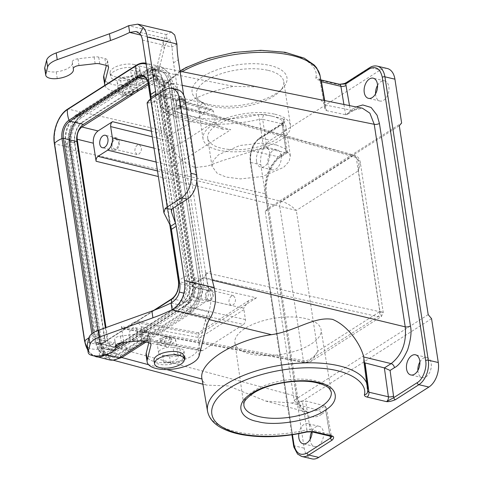 <?xml version="1.0" encoding="UTF-8"?>
<svg xmlns="http://www.w3.org/2000/svg" width="483" height="483" viewBox="0 0 483 483"><rect width="100%" height="100%" fill="white"/><g stroke="black" fill="none" stroke-linecap="round" stroke-linejoin="round"><path stroke-width="0.36" stroke-dasharray="2.42 1.81" d="M124.813 95.706L122.833 94.33L126.812 91.384L131.992 91.118L133.972 92.494L129.999 95.441L124.813 95.706M131.672 89.005A5.645 2.385 171.3 0 0 125.55 89.47A5.645 2.385 171.3 0 0 122.501 92.156A5.645 2.385 171.3 0 0 124.487 93.593A5.645 2.385 171.3 0 0 130.609 93.128A5.645 2.385 171.3 0 0 133.664 90.448A5.645 2.385 171.3 0 0 131.672 89.005M122.096 95.121A9.412 3.973 -8.7 0 1 118.776 92.724A9.412 3.973 -8.7 0 1 123.865 88.25A9.412 3.973 -8.7 0 1 134.063 87.477A9.412 3.973 -8.7 0 1 137.383 89.874A9.412 3.973 -8.7 0 1 132.294 94.348A9.412 3.973 -8.7 0 1 122.096 95.121M130.615 70.113A9.412 3.973 -8.7 0 1 131.43 70.27A9.412 3.973 -8.7 0 1 134.751 72.673A9.412 3.973 -8.7 0 1 130.108 76.984A9.412 3.973 -8.7 0 1 120.279 78.083L127.107 79.182A9.412 3.973 171.3 0 0 131.116 79.321A9.412 3.973 171.3 0 0 141.579 73.772A9.412 3.973 171.3 0 0 140.36 72.19A9.412 3.973 171.3 0 0 137.444 71.212L130.615 70.113L131.648 76.857A9.412 3.973 171.3 0 0 121.819 77.956A9.412 3.973 171.3 0 0 117.176 82.267A9.412 3.973 171.3 0 0 120.496 84.664A9.412 3.973 171.3 0 0 121.311 84.827L120.279 78.083M134.509 64.607A15.058 6.357 171.3 0 0 118.19 65.845A15.058 6.357 171.3 0 0 110.046 72.999A15.058 6.357 171.3 0 0 115.352 76.839A15.058 6.357 171.3 0 0 131.672 75.602A15.058 6.357 171.3 0 0 139.816 68.447A15.058 6.357 171.3 0 0 134.509 64.607M135.023 67.976A15.058 6.357 171.3 0 0 118.703 69.22A15.058 6.357 171.3 0 0 110.565 76.374A15.058 6.357 171.3 0 0 115.872 80.214A15.058 6.357 171.3 0 0 131.116 79.321A15.058 6.357 171.3 0 0 140.36 72.19A15.058 6.357 171.3 0 0 140.33 71.816A15.058 6.357 171.3 0 0 135.023 67.976M162.366 341.107L160.362 339.603L164.341 336.633L169.545 336.518L171.543 338.022L167.571 340.992L162.366 341.107M162.686 343.22A5.645 2.385 -8.7 0 1 160.694 341.783A5.645 2.385 -8.7 0 1 163.749 339.096A5.645 2.385 -8.7 0 1 169.871 338.631A5.645 2.385 -8.7 0 1 171.857 340.074A5.645 2.385 -8.7 0 1 168.809 342.755A5.645 2.385 -8.7 0 1 162.686 343.22M160.296 344.747A9.412 3.973 -8.7 0 1 156.975 342.35A9.412 3.973 -8.7 0 1 162.065 337.877A9.412 3.973 -8.7 0 1 172.262 337.104A9.412 3.973 -8.7 0 1 175.583 339.501A9.412 3.973 -8.7 0 1 170.493 343.974A9.412 3.973 -8.7 0 1 160.296 344.747M173.047 347.398L179.875 348.503A9.412 3.973 -8.7 0 1 180.69 348.66A9.412 3.973 -8.7 0 1 184.011 351.063A9.412 3.973 -8.7 0 1 179.368 355.373A9.412 3.973 -8.7 0 1 169.539 356.466L162.711 355.367A9.412 3.973 -8.7 0 1 161.896 355.21A9.412 3.973 -8.7 0 1 158.575 352.807A9.412 3.973 -8.7 0 1 163.212 348.497A9.412 3.973 -8.7 0 1 173.047 347.398L174.079 354.148A9.412 3.973 -8.7 0 1 174.894 354.305A9.412 3.973 -8.7 0 1 178.215 356.708A9.412 3.973 -8.7 0 1 173.572 361.018A9.412 3.973 -8.7 0 1 163.743 362.117L170.571 363.216A9.412 3.973 -8.7 0 0 174.58 363.355A15.058 6.357 171.3 0 0 183.824 356.225A15.058 6.357 171.3 0 0 183.794 355.856M154.029 360.409A15.058 6.357 171.3 0 0 159.336 364.248A15.058 6.357 171.3 0 0 174.58 363.355A9.412 3.973 -8.7 0 0 184.343 359.696M174.079 354.148L180.908 355.246A9.412 3.973 -8.7 0 1 181.723 355.41A9.412 3.973 -8.7 0 1 183.824 356.225A9.412 3.973 -8.7 0 1 183.854 356.243M44.72 68.465A12.045 5.084 171.3 0 0 48.964 71.538A12.045 5.084 171.3 0 0 56.227 71.822A15.812 6.671 171.3 0 0 72.378 62.633A15.812 6.671 171.3 0 0 72.281 62.21A5.645 2.385 -8.7 0 1 72.245 62.059A5.645 2.385 -8.7 0 1 77.968 58.781L94.125 56.934A7.529 3.176 -8.7 0 1 98.725 57.109L104.877 58.552A7.529 3.176 -8.7 0 1 107.534 60.472A7.529 3.176 -8.7 0 1 107.504 61.039L106.393 65.428M104.877 85.34A26.348 11.121 171.3 0 0 113.976 91.293A26.348 11.121 171.3 0 0 140.444 89.796A26.348 11.121 171.3 0 0 156.679 78.59L164.172 48.88A112.925 47.66 -8.7 0 1 167.347 41.29L169.599 39.364L172.141 47.062A112.925 74.086 57.4 0 0 173.506 62.814L205.879 274.356A112.925 74.086 57.4 0 0 209.411 290.615L214.198 287.554M103.658 77.829A26.348 11.121 171.3 0 0 112.944 84.549A26.348 11.121 171.3 0 0 139.412 83.046A26.348 11.121 171.3 0 0 155.647 71.84L163.139 42.13A112.925 47.66 -8.7 0 1 166.315 34.547L171.32 32.035M209.018 104.473A47.992 20.256 171.3 0 0 282.96 87.87A47.992 20.256 171.3 0 0 270.069 65.477A47.992 20.256 171.3 0 0 208.517 73.368A47.992 20.256 171.3 0 0 198.984 100.718A47.992 20.256 171.3 0 0 209.018 104.473M268.192 70.379A44.231 18.668 -8.7 0 1 283.787 81.657A44.231 18.668 -8.7 0 1 280.074 91.015A44.231 18.668 -8.7 0 1 211.934 106.314A44.231 18.668 -8.7 0 1 202.685 102.855A44.231 18.668 -8.7 0 1 196.339 95.036A44.231 18.668 -8.7 0 1 220.26 74.02A44.231 18.668 -8.7 0 1 268.192 70.379M274.905 114.23A44.231 18.668 -8.7 0 1 290.494 125.508A44.231 18.668 -8.7 0 1 266.58 146.53A44.231 18.668 -8.7 0 1 218.642 150.171A44.231 18.668 -8.7 0 1 203.053 138.893A44.231 18.668 -8.7 0 1 226.968 117.87A44.231 18.668 -8.7 0 1 274.905 114.23M271.911 116.143A39.528 16.682 -8.7 0 1 285.845 126.22A39.528 16.682 -8.7 0 1 264.473 145.003A39.528 16.682 -8.7 0 1 221.637 148.257A39.528 16.682 -8.7 0 1 207.702 138.18A39.528 16.682 -8.7 0 1 229.075 119.398A39.528 16.682 -8.7 0 1 271.911 116.143M276.318 144.93L285.115 148.631L290.349 155.683L289.202 161.31L283.708 167.317L262.529 176.488L240.456 178.903L226.038 177.05L217.241 173.349L212.007 166.297L213.154 160.67L218.654 154.663L239.828 145.492L261.907 143.077L276.318 144.93M265.716 401.059L307.599 412.289L318.243 410.182L291.575 403.033L265.716 401.059L228.423 385.941L206.15 385.096L202.184 380.254M291.575 403.033L302.322 400.999L306.904 429.822A80.993 34.184 -8.7 0 1 236.048 431.657A80.993 34.184 -8.7 0 1 207.545 411.281M113.716 360.004L111.102 359.624L104.044 354.486L99.957 343.703L70.21 149.332C68.846 133.242 73.543 120.992 84.296 112.569L164.033 130.73C163.592 122.151 169.877 113.62 182.888 105.131C196.309 96.733 213.178 90.478 233.488 86.36L257.409 86.928M320.79 99.776L325.113 104.938L325.137 109.508L320.102 80.576A80.993 34.184 171.3 0 0 320.072 75.765M256.515 161.292A10.354 6.478 103.2 0 1 258.695 150.962A10.354 6.478 103.2 0 1 265.463 147.013A10.354 6.478 103.2 0 1 269.683 152.882A10.354 6.478 103.2 0 1 267.497 163.218A10.354 6.478 103.2 0 1 260.729 167.166A10.354 6.478 103.2 0 1 256.515 161.292M281.118 155.568A10.354 6.478 -76.8 0 0 276.898 149.7A10.354 6.478 -76.8 0 0 270.13 153.648A10.354 6.478 -76.8 0 0 267.95 163.985A10.354 6.478 -76.8 0 0 272.164 169.853A10.354 6.478 -76.8 0 0 278.933 165.904A10.354 6.478 -76.8 0 0 281.118 155.568M298.85 433.656A10.354 6.478 103.2 0 1 307.792 423.627A10.354 6.478 103.2 0 1 312.012 429.496A10.354 6.478 103.2 0 1 312.157 431.911M310.146 439.295A10.354 6.478 -76.8 0 0 310.273 440.593A10.354 6.478 -76.8 0 0 314.493 446.467A10.354 6.478 -76.8 0 0 321.261 442.519A10.354 6.478 -76.8 0 0 323.441 432.182A10.354 6.478 -76.8 0 0 319.227 426.314A10.354 6.478 -76.8 0 0 311.632 431.79M377.549 85.364A10.354 6.478 103.2 0 1 384.637 80.878A10.354 6.478 103.2 0 1 388.851 86.747A10.354 6.478 103.2 0 1 386.666 97.083A10.354 6.478 103.2 0 1 379.898 101.032A10.354 6.478 103.2 0 1 375.683 95.163A10.354 6.478 103.2 0 1 375.551 93.859M419.878 361.978A10.354 6.478 103.2 0 1 426.966 357.492A10.354 6.478 103.2 0 1 431.18 363.361A10.354 6.478 103.2 0 1 428.995 373.697A10.354 6.478 103.2 0 1 422.227 377.646A10.354 6.478 103.2 0 1 418.012 371.777A10.354 6.478 103.2 0 1 417.88 370.473M250.279 353.997A43.591 18.396 171.3 0 0 297.6 350.38A43.591 18.396 171.3 0 0 321.08 329.617A43.591 18.396 171.3 0 0 305.727 318.575A43.591 18.396 171.3 0 0 258.562 322.137A43.591 18.396 171.3 0 0 234.907 342.809A43.591 18.396 171.3 0 0 250.279 353.997M129.215 336.373A6.4 4.003 103.2 0 1 130.567 329.986A6.4 4.003 103.2 0 1 134.751 327.546A6.4 4.003 103.2 0 1 137.353 331.175A6.4 4.003 103.2 0 1 136.007 337.563A6.4 4.003 103.2 0 1 131.823 340.002A6.4 4.003 103.2 0 1 129.215 336.373M148.788 333.862A6.4 4.003 -76.8 0 0 146.186 330.233A6.4 4.003 -76.8 0 0 142.002 332.672A6.4 4.003 -76.8 0 0 140.65 339.06A6.4 4.003 -76.8 0 0 143.258 342.689A6.4 4.003 -76.8 0 0 147.442 340.249A6.4 4.003 -76.8 0 0 148.788 333.862M119.367 141.579A6.4 4.003 -76.8 0 0 116.759 137.951A6.4 4.003 -76.8 0 0 112.575 140.39A6.4 4.003 -76.8 0 0 111.229 146.778A6.4 4.003 -76.8 0 0 113.831 150.406A6.4 4.003 -76.8 0 0 118.015 147.967A6.4 4.003 -76.8 0 0 119.367 141.579M208.487 289.432C206.078 291.364 205.015 294.141 205.293 297.769L207.895 301.398L210.238 300.903C212.641 298.971 213.709 296.194 213.432 292.565L210.823 288.937L208.487 289.432M193.858 295.083A6.4 4.003 103.2 0 1 195.204 288.689A6.4 4.003 103.2 0 1 199.388 286.25A6.4 4.003 103.2 0 1 201.997 289.878A6.4 4.003 103.2 0 1 200.65 296.266A6.4 4.003 103.2 0 1 196.466 298.711A6.4 4.003 103.2 0 1 193.858 295.083M179.06 97.149C176.657 99.081 175.595 101.859 175.866 105.487L178.475 109.116L180.817 108.621C183.22 106.695 184.283 103.917 184.011 100.289L181.403 96.654L179.06 97.149M164.437 102.801A6.4 4.003 103.2 0 1 165.784 96.413A6.4 4.003 103.2 0 1 169.968 93.968A6.4 4.003 103.2 0 1 172.576 97.602A6.4 4.003 103.2 0 1 171.224 103.99A6.4 4.003 103.2 0 1 167.04 106.429A6.4 4.003 103.2 0 1 164.437 102.801M166.889 337.279C164.981 338.812 164.135 341.016 164.359 343.896L166.424 346.782L168.283 346.389C170.197 344.856 171.036 342.652 170.819 339.766L168.748 336.886L166.889 337.279M141.489 338.523C141.271 335.643 142.111 333.439 144.025 331.906L145.884 331.513L147.955 334.393C148.172 337.273 147.327 339.483 145.419 341.016L143.56 341.409L141.489 338.523M137.468 144.997C135.56 146.53 134.715 148.74 134.932 151.62L137.003 154.5L138.863 154.107C140.77 152.574 141.616 150.37 141.398 147.49L139.327 144.604L137.468 144.997M112.062 146.246C111.845 143.366 112.69 141.157 114.598 139.623L116.457 139.231L118.528 142.117C118.746 144.997 117.906 147.2 115.992 148.734L114.133 149.126L112.062 146.246M231.532 295.988C229.624 297.516 228.779 299.726 228.996 302.606L231.067 305.491L232.927 305.093C234.835 303.565 235.68 301.356 235.463 298.476L233.392 295.596L231.532 295.988M206.132 297.232C205.909 294.352 206.754 292.149 208.662 290.615L210.522 290.217L212.592 293.103C212.816 295.982 211.971 298.186 210.057 299.72L208.197 300.118L206.132 297.232M202.111 103.706C200.204 105.24 199.358 107.443 199.576 110.323L201.646 113.209L203.506 112.817C205.414 111.283 206.259 109.08 206.042 106.194L203.971 103.314L202.111 103.706M176.706 104.95C176.488 102.07 177.333 99.866 179.241 98.333L181.101 97.94L183.172 100.82C183.389 103.7 182.544 105.91 180.636 107.443L178.776 107.836L176.706 104.95M110.788 348.611L114.018 350.296A16.748 10.481 -76.8 0 1 111.658 350.175L106.514 348.961A16.748 10.481 -76.8 0 0 110.788 348.611A15.812 9.889 103.2 0 1 106.145 349.39A15.812 9.889 103.2 0 1 99.438 340.364L68.978 141.338A15.812 9.889 103.2 0 1 76.012 121.354A16.748 10.481 -76.8 0 0 69.443 141.785L99.691 339.464A16.748 10.481 -76.8 0 0 106.514 348.961M76.012 121.354L79.453 124.397A16.748 10.481 -76.8 0 0 74.587 142.992L104.835 340.672A16.748 10.481 -76.8 0 0 111.658 350.175M148.124 75.288L155.182 76.018A16.748 10.481 -76.8 0 1 157.543 76.145L152.399 74.931A16.748 10.481 -76.8 0 0 148.124 75.288A15.812 9.889 103.2 0 1 153.304 74.63A15.812 9.889 103.2 0 1 159.475 83.529L189.934 282.555A15.812 9.889 103.2 0 1 182.9 302.545A16.748 10.481 -76.8 0 0 189.469 282.114L159.221 84.434A16.748 10.481 -76.8 0 0 152.399 74.931M182.9 302.545L189.753 301.923A16.748 10.481 -76.8 0 0 194.619 283.322L164.365 85.642A16.748 10.481 -76.8 0 0 157.543 76.145M171.827 298.826A1.129 0.743 -122.6 0 1 172.28 298.766L185.768 301.935L117.297 345.671A13.174 8.241 -76.8 0 1 112.479 346.691L98.985 343.522A13.174 8.241 -76.8 0 0 103.809 342.501L117.297 345.671M185.768 301.935A13.174 8.241 -76.8 0 0 192.343 284.777L162.095 87.097A13.174 8.241 -76.8 0 0 156.727 79.623A13.174 8.241 -76.8 0 0 151.904 80.643L148.106 83.07M105.36 327.8L107.111 339.217A13.174 8.241 -76.8 0 0 112.479 346.691M79.453 124.397A15.571 9.745 103.2 0 1 82.044 122.169L82.617 122.326A15.547 9.726 -76.8 0 0 74.865 142.576L68.978 141.338M159.475 83.529L165.029 84.978A15.547 9.726 -76.8 0 0 158.961 76.229A15.547 9.726 -76.8 0 0 153.008 77.365L152.435 77.208L82.044 122.169M152.435 77.208A15.571 9.745 103.2 0 1 155.182 76.018M189.753 301.923A15.571 9.745 103.2 0 1 187.156 304.145L187.724 304.254A15.547 9.726 -76.8 0 0 195.482 284.01L189.934 282.555M99.438 340.364L105.318 341.602A15.547 9.726 -76.8 0 0 111.917 350.477A15.547 9.726 -76.8 0 0 117.339 349.221L116.771 349.106L187.156 304.145M116.771 349.106A15.571 9.745 103.2 0 1 114.018 350.296M144.435 341.668L187.627 314.077A26.728 16.724 -76.8 0 0 200.958 279.271L170.71 81.591A26.728 16.724 -76.8 0 0 159.825 66.431A26.728 16.724 -76.8 0 0 150.05 68.495L81.579 112.237A26.728 16.724 -76.8 0 0 68.242 147.049L98.49 344.723A26.728 16.724 -76.8 0 0 109.375 359.883M100.766 343.274A23.148 14.484 -76.8 0 0 110.196 356.4A23.148 14.484 -76.8 0 0 118.667 354.613L187.138 310.871A23.148 14.484 -76.8 0 0 198.688 280.72L168.434 83.046A23.148 14.484 -76.8 0 0 159.01 69.914A23.148 14.484 -76.8 0 0 150.539 71.701L82.068 115.443A23.148 14.484 -76.8 0 0 70.518 145.594L100.766 343.274L95.622 342.061A23.148 14.484 -76.8 0 0 105.046 355.192A23.148 14.484 -76.8 0 0 113.517 353.405L118.667 354.613M113.517 353.405L181.988 309.663A23.148 14.484 -76.8 0 0 193.538 279.512L163.29 81.832A23.148 14.484 -76.8 0 0 153.866 68.701A23.148 14.484 -76.8 0 0 145.395 70.494L76.924 114.236A23.148 14.484 -76.8 0 0 65.374 144.387L95.622 342.061M65.869 143.33A20.703 12.956 103.2 0 1 76.193 116.361L146.584 71.399A20.703 12.956 103.2 0 1 153.805 69.721A20.703 12.956 103.2 0 1 162.59 81.542L193.043 280.569A20.703 12.956 103.2 0 1 182.719 307.532L112.328 352.499A20.703 12.956 103.2 0 1 104.4 354.009A20.703 12.956 103.2 0 1 96.322 342.356L65.869 143.33L71.418 144.779A20.968 13.119 103.2 0 1 81.875 117.472L152.266 72.51A20.968 13.119 103.2 0 1 159.577 70.808A20.968 13.119 103.2 0 1 168.476 82.78L198.93 281.806A20.968 13.119 103.2 0 1 188.473 309.114L118.081 354.075A20.968 13.119 103.2 0 1 110.058 355.603A20.968 13.119 103.2 0 1 101.871 343.805L71.418 144.779M164.033 130.73L173.524 150.998L182.816 161.165L194.776 167.607L207.817 165.995L221.437 160.972L253.007 150.998L279.506 157.029C268.723 165.651 264.032 177.907 265.421 193.798L296.417 396.356L300.559 407.181L307.599 412.283M99.746 342.604C102.933 356.309 109.726 360.614 120.116 355.512L187.199 312.658C196.189 307.285 202.51 290.802 200.342 278.347L170.602 83.976C167.414 70.276 160.622 65.972 150.231 71.073L83.148 113.922C74.153 119.301 67.837 135.783 70.005 148.239L99.746 342.604L99.317 343.226L296.417 396.356A3.761 1.588 -8.7 0 1 297.697 397.304A3.761 1.588 -8.7 0 1 296.834 398.541L265.837 195.983C264.479 190.453 265.402 182.496 268.614 172.117C273.185 162.21 277.58 156.275 281.8 154.319L286.165 151.529L282.603 125.985L282.513 124.318L283.545 122.561L284.034 118.999L264.575 114.429L257.994 114.598A3.761 0.61 76.9 0 1 259.401 119.355L263.724 148.734L266.996 148.607L286.226 152.737L287.355 152.628L286.165 151.529M367.666 386.774A80.993 34.184 -8.7 0 1 367.611 391.043L363.735 361.767L363.681 356.973M324.962 405.889L326.411 407.851L325.94 411.425L321.569 414.215A3.761 2.469 -122.6 0 0 318.243 410.182L324.962 405.889L305.612 400.962L302.322 400.999M321.569 414.215C317.53 417.517 312.35 417.807 306.017 415.084C300.305 410.164 297.244 404.645 296.834 398.541M287.355 152.628L283.473 124.789A3.761 1.546 -7.9 0 0 282.15 123.841A3.761 2.355 -76.8 0 1 284.034 118.999C285.574 119.718 285.453 121.04 283.684 122.966A1.884 1.238 57.4 0 0 282.929 123.068A1.884 1.238 57.4 0 0 282.513 124.318L259.063 139.303C253.569 142.153 249.023 154.017 250.611 161.364L292.444 434.724M253.007 150.998L263.724 148.734M170.602 83.976L173.198 83.541L169.026 72.667L161.37 67.457L151.378 69.715L233.488 86.36M209.205 319.601L188.859 314.675C198.495 308.891 205.245 291.267 202.945 277.912L173.198 83.541L182.218 85.37M306.85 431.983A3.761 0.61 76.9 0 0 306.904 429.822L310.201 429.737L305.612 400.962M363.735 361.767L364.46 362.763M286.178 152.725L282.15 123.841L262.692 119.271L266.996 148.607M324.703 100.573L326.454 110.625L325.137 109.719L320.102 80.8L321.43 81.748M345.677 114.761L347.537 114.296L350.32 110.547L354.691 107.757A3.761 2.469 -122.6 0 1 353.858 110.257C357.009 108.331 359.865 107.649 362.413 108.216L352.397 110.468L345.677 114.761L326.454 110.625M387.257 68.495A18.819 11.773 -76.8 0 0 380.369 69.95L270.239 140.299A18.819 11.773 -76.8 0 0 260.85 164.812L267.558 208.668L401.633 123.026M431.567 318.677L297.498 404.319L304.205 448.176A18.819 11.773 -76.8 0 0 311.873 458.85M267.558 208.668L265.215 211.367L294.123 400.274L297.498 404.319M320.102 80.576A3.761 3.381 -171.3 0 0 315.876 77.618C315.767 78.705 316.649 79.49 318.526 79.961L337.985 84.537C340.31 84.736 343.286 84.084 346.909 82.581L370.364 67.602L380.369 69.95M354.691 107.757L356.092 106.936M187.724 304.254L117.339 349.221M165.029 84.978L195.482 284.01M82.617 122.326L153.008 77.365M105.318 341.602L74.865 142.576M265.215 211.367L399.29 125.725M428.192 314.632L294.123 400.274M339.362 84.241A3.761 2.355 -76.8 0 0 337.985 84.537L339.579 84.265M148.341 84.531L154.91 80.335L158.521 79.653L162.185 84.942L193.158 287.349C193.55 292.674 191.986 296.761 188.461 299.599L115.437 346.251L112.159 347.011L108.162 341.644L106.012 327.565M121.39 326.562L124.155 344.633L128.152 350L131.43 349.239L145.926 339.978L144.616 340.28L143.022 338.13L141.29 326.81L137.293 321.436L134.014 322.197L124.3 328.404L122.99 328.712L121.39 326.562L303.354 360.566C306.838 361.803 314.391 357.764 317.85 351.195L311.39 361.23L304.978 362.715L303.354 360.566L279.748 206.319L296.314 210.443L317.85 351.195L379.946 311.529L358.41 170.777L360.282 162.397L356.206 157.482L180.401 107.413L177.635 89.343L173.971 84.048L170.36 84.736L155.858 93.998L157.307 93.726L158.768 95.839L160.501 107.166L164.166 112.461L167.776 111.772L177.49 105.572L178.933 105.294L180.401 107.413M189.264 312.296L203.766 303.028C207.292 300.191 208.855 296.103 208.457 290.778L205.692 272.708C205.855 274.839 205.227 276.475 203.814 277.61L194.1 283.817C190.574 286.654 189.01 290.742 189.408 296.067L191.141 307.393C191.304 309.525 190.676 311.155 189.264 312.296L243.523 324.449C244.929 323.314 245.557 321.678 245.4 319.547L243.746 308.245L189.408 296.067M141.29 326.81L198.072 337.418L199.721 348.726L201.32 350.875L202.631 350.573L243.523 324.449M160.501 107.166L215.37 122.791L213.552 111.446L212.085 109.327L210.642 109.599L169.75 135.723C168.344 136.858 167.716 138.488 167.879 140.619L169.696 151.97L154.011 148.118M205.692 272.708L379.807 311.722C384.317 312.755 384.365 312.694 379.946 311.529C384.365 312.694 384.317 312.755 379.807 311.722L356.206 157.482L354.77 155.375L353.296 155.641L177.49 105.572M198.072 337.418L198.374 332.853L199.207 334.381L134.014 322.197M157.506 170.97L281.625 201.423C286.437 202.667 291.334 205.673 296.314 210.443L358.41 170.777C359.618 162.065 357.915 157.017 353.296 155.641L281.625 201.423C280.261 202.57 279.633 204.2 279.748 206.319L158.358 176.543M156.142 162.046L173.488 166.303L169.696 151.97M194.1 283.817L256.485 297.794L248.787 300.613L243.746 308.245M215.37 122.791L222.808 129.16L230.765 129.716L167.776 111.772M203.814 277.61L377.929 316.625L381.419 316.492L379.946 311.529M142.473 40.089L172.141 47.062L176.929 44.001M183.709 95.133L196.829 180.853M140.758 35.042L167.347 41.29L166.315 34.547L128.623 25.69M121.311 84.827L128.14 85.926A9.412 3.973 171.3 0 0 137.969 84.833A9.412 3.973 171.3 0 0 142.612 80.516A9.412 3.973 171.3 0 0 138.476 77.956L131.648 76.857M179.742 283.642L209.411 290.615C212.212 301.259 210.226 306.56 208.747 311.837L209.779 318.581M162.711 355.367L163.743 362.117M148.824 342.719L149.929 338.329A7.529 3.176 171.3 0 0 149.965 337.762A7.529 3.176 171.3 0 0 147.309 335.842L141.157 334.393A7.529 3.176 171.3 0 0 136.556 334.224L120.4 336.071A5.645 2.385 171.3 0 0 114.676 339.344A5.645 2.385 171.3 0 0 114.713 339.495A15.812 6.671 -8.7 0 1 114.809 339.923A15.812 6.671 -8.7 0 1 98.659 349.112A12.045 5.084 -8.7 0 1 87.151 345.756M171.054 302.98L208.747 311.837A112.925 47.66 171.3 0 0 205.571 319.42L198.072 349.131A26.348 11.121 -8.7 0 1 171.519 362.431A26.348 11.121 -8.7 0 1 146.089 355.114M177.647 89.753A18.819 11.773 -76.8 0 0 170.759 91.209L156.426 100.367A7.529 3.176 171.3 0 0 155.351 101.231L148.559 100.754M155.351 101.231L154.536 101.786L155.719 95.815M147.092 102.921L147.665 103.163L150.575 99.106L169.75 224.438M234.907 342.809L243.855 405.334A44.195 18.65 -8.7 0 1 267.497 384.498A44.195 18.65 -8.7 0 1 315.067 380.628A44.195 18.65 -8.7 0 1 315.665 380.767A44.195 18.65 -8.7 0 1 331.235 391.961L321.08 329.617M179.875 348.503L180.908 355.246M57.26 78.572L56.227 71.822M156.679 78.59L155.647 71.84M182.127 71.665A80.993 34.184 171.3 0 0 178.547 73.833A80.993 34.184 171.3 0 0 159.951 100.265A80.993 34.184 171.3 0 0 259.401 119.355L262.692 119.271A3.761 2.355 103.2 0 1 264.575 114.429M212.345 280.188L202.945 277.912L200.342 278.347M104.835 340.672L99.691 339.464M74.587 142.992L69.443 141.785M164.365 85.642L159.221 84.434M194.619 283.322L189.469 282.114M88.963 337.852A24.844 10.487 -8.7 0 1 92.241 336.204A1.129 0.477 -8.7 0 1 93.624 336.047A13.174 8.241 -76.8 0 0 98.985 343.522L103.356 342.562A1.129 0.743 -122.6 0 1 103.809 342.501L172.28 298.766A13.174 8.241 -76.8 0 0 178.855 281.601L192.343 284.777M93.134 332.872L93.624 336.047L107.111 339.217M91.873 333.777L92.241 336.204A14.037 8.785 -76.8 0 0 103.09 343.081A1.129 0.743 -122.6 0 1 103.356 342.562L153.715 310.394M87.779 349.855A25.865 16.187 -76.8 0 0 104.714 353.683A24.844 16.301 -122.6 0 1 103.09 343.081L155.031 309.899M98.49 344.723L85.002 341.553A1.129 0.477 -8.7 0 1 84.603 341.27M68.242 147.049L54.754 143.88L85.002 341.553A26.728 16.724 -76.8 0 0 95.888 356.714M105.536 354.727A26.728 16.724 -76.8 0 0 105.668 354.649A1.129 0.743 -122.6 0 1 104.714 353.683L115.829 346.583M105.753 354.667L115.648 348.273M81.579 112.237L68.085 109.067A26.728 16.724 -76.8 0 0 54.754 143.88A1.129 0.477 -8.7 0 1 54.356 143.59M65.374 144.387L70.518 145.594M150.05 68.495L136.556 65.326L68.085 109.067A1.129 0.743 57.4 0 0 67.632 109.128M76.924 114.236L82.068 115.443M146.832 79.447L151.904 80.643M170.71 81.591L157.223 78.421A26.728 16.724 -76.8 0 0 146.337 63.261A26.728 16.724 -76.8 0 0 136.556 65.326A1.129 0.743 57.4 0 0 136.103 65.386M145.395 70.494L150.539 71.701M148.203 83.637A1.129 0.477 171.3 0 0 148.601 83.927A13.174 8.241 -76.8 0 0 143.24 76.453L156.727 79.623M178.456 281.317A1.129 0.477 171.3 0 0 178.855 281.601L148.601 83.927L162.095 87.097M200.958 279.271L187.47 276.101L157.223 78.421A1.129 0.477 171.3 0 0 155.84 78.572A24.844 10.487 171.3 0 0 148.999 82.738M187.627 314.077L174.14 310.907A26.728 16.724 -76.8 0 0 187.47 276.101A1.129 0.477 171.3 0 0 186.094 276.252L155.84 78.572A25.865 16.187 -76.8 0 0 146.156 64.142M163.29 81.832L168.434 83.046M169.962 224.843L150.672 98.761M124.789 342.435L174.14 310.907A1.129 0.743 -122.6 0 1 173.186 309.941A25.865 16.187 -76.8 0 0 186.094 276.252A24.844 10.487 171.3 0 0 179.247 280.418M193.538 279.512L198.688 280.72M121.788 342.773L173.186 309.941A24.844 16.301 -122.6 0 1 171.616 302.684M181.988 309.663L187.138 310.871M187.199 312.658L188.859 314.675L146.023 342.042M166.683 369.561L148.571 364.707M70.005 148.239L69.576 148.861L70.21 149.332L265.421 193.798A3.761 1.588 -8.7 0 1 266.701 194.746A3.761 1.588 -8.7 0 1 265.837 195.983M120.726 356.816L120.116 355.512M330.052 436.119L325.94 411.425M83.148 113.922L83.565 112.672L84.296 112.569L151.378 69.715L83.565 112.672C73.814 118.589 67.336 135.669 69.576 148.861L99.317 343.226C100.778 352.041 104.708 357.505 111.102 359.624M281.8 154.319A3.761 2.469 -122.6 0 1 280.967 156.818L280.967 156.818A3.761 2.469 -122.6 0 1 279.506 157.029L286.226 152.737M101.871 343.805L96.322 342.356M118.081 354.075L112.328 352.499M188.473 309.114L182.719 307.532M198.93 281.806L193.043 280.569M168.476 82.78L162.59 81.542M152.266 72.51L146.584 71.399M81.875 117.472L76.193 116.361M150.231 71.073L150.648 69.824C154.18 67.572 157.754 66.781 161.37 67.457M367.672 391.447L367.611 391.043A3.761 3.381 -171.3 0 1 367.605 391.912L363.735 361.96M324.914 405.877L329.654 434.308L310.201 429.737A3.761 2.355 103.2 0 0 311.722 431.814M293.537 445.344A1.884 0.797 171.3 0 0 294.201 445.821A18.819 11.773 -76.8 0 0 301.869 456.501M250.611 161.364A1.884 0.797 171.3 0 0 250.182 161.98A1.884 0.797 171.3 0 0 250.846 162.463L294.201 445.821L304.205 448.176M259.063 139.303A1.884 1.238 -122.6 0 1 259.48 138.047A1.884 1.238 -122.6 0 1 260.234 137.951A18.819 11.773 -76.8 0 0 250.846 162.463L260.85 164.812M282.603 125.985A3.761 1.546 -7.9 0 0 283.473 124.789L283.557 122.513L259.48 138.047C252.386 143.65 249.288 151.626 250.182 161.98L291.925 434.803M283.684 122.966L260.234 137.951L270.239 140.299M330.547 436.234A3.761 1.63 170.5 0 0 330.982 435.274A3.761 1.63 170.5 0 0 329.654 434.308A3.761 2.355 -76.8 0 0 331.181 436.384M325.113 104.938L352.397 110.468A3.761 2.469 -122.6 0 0 353.858 110.257L347.537 114.296M315.876 77.618C318.877 67.306 304.453 52.412 268.077 50.866C232.003 48.964 194.721 61.395 180.896 71.188C164.86 80.468 153.636 99.021 174.671 110.535C195.017 122.32 235.776 120.394 257.994 114.598M343.914 104.467L345.629 114.755M349.499 105.596L350.32 110.547M369.61 67.698A1.884 1.238 -122.6 0 1 370.364 67.602A18.819 11.773 103.2 0 1 377.247 66.141M346.154 82.684A1.884 1.238 -122.6 0 1 346.909 82.581M318.526 79.961A3.761 2.355 103.2 0 1 319.903 79.671L319.903 79.671A3.761 2.355 103.2 0 1 320.863 80.329M124.155 344.633L108.162 341.644M131.43 349.239L115.437 346.251M203.766 303.028L188.461 299.599M145.926 339.978L202.631 350.573M208.457 290.778L193.158 287.349M177.635 89.343L162.185 84.942M170.36 84.736L154.91 80.335M169.75 135.723L151.427 131.225M155.858 93.998L210.642 109.599M379.807 311.722C380.006 313.865 379.378 315.496 377.929 316.625L306.258 362.407L124.3 328.404M245.4 319.547L191.141 307.393M243.885 309.651L198.205 338.831M143.022 338.13L199.721 348.726M167.879 140.619L152.278 136.792M169.388 150.521L215.068 121.342M158.768 95.839L213.552 111.446M256.485 297.794L199.207 334.381M173.488 166.303L230.765 129.716M170.686 226.267L150.956 97.331M173.506 62.814L178.299 59.753M173.174 208.161L155.961 95.664M205.879 274.356L210.666 271.295M164.172 48.88L163.139 42.13M108.367 66.69L107.504 61.039M105.91 65.302L104.877 58.552M99.758 63.853L98.725 57.109M95.157 63.684L94.125 56.934M79.001 65.525L77.968 58.781M73.265 68.646L72.281 62.21M138.476 77.956L137.444 71.212M128.14 85.926L127.107 79.182M169.539 356.466L170.571 363.216M98.659 349.112L99.691 355.856M114.713 339.495L115.697 345.937M120.4 336.071L121.432 342.815M136.556 334.224L137.589 340.968M141.157 334.393L142.189 341.143M147.309 335.842L148.341 342.586M149.929 338.329L150.799 343.974M198.072 349.131L199.105 355.88M205.571 319.42L206.603 326.164M172.944 208.312L156.426 100.367M165.041 89.862L170.759 91.209M122.833 94.33L122.501 92.156M118.776 92.724L117.176 82.267M110.046 72.999L110.565 76.374M160.362 339.603L160.694 341.783M156.975 342.35L158.575 352.807M280.074 91.015L282.96 87.87M290.494 125.508L283.787 81.657M290.349 155.683L285.845 126.22M324.347 100.5L325.107 104.889M276.898 149.7L265.463 147.013M319.227 426.314L307.792 423.627M384.637 80.878L373.202 78.192M426.966 357.492L415.531 354.806M146.186 330.233L134.751 327.546M116.759 137.951L105.324 135.264M210.823 288.937L199.388 286.25M181.403 96.66L169.968 93.968M168.748 336.886L145.884 331.513M139.327 144.604L116.457 139.231M233.392 295.596L210.522 290.223M203.971 103.314L181.101 97.94M87.894 350.61L93.273 355.748M110.196 356.4L105.046 355.192M159.825 66.431L146.011 63.188M159.01 69.914L153.866 68.701M111.917 350.477L106.145 349.39M158.961 76.229L153.304 74.63M111.108 359.624L112.907 360.107M202.866 384.22L206.15 385.096M287.288 152.785L280.967 156.818C271.573 162.252 264.201 181.047 266.701 194.746L297.697 397.304L300.046 405.159C302.135 409.186 304.652 411.564 307.599 412.289M180.014 70.995L164.455 84.791L160.628 92.41L159.951 100.265L164.105 131.436M104.4 354.009L110.058 355.603M153.805 69.721L159.577 70.808M272.164 169.853L260.729 167.166M314.493 446.467L303.058 443.78M326.411 407.851L331.441 436.505M161.364 67.457L180.056 71.249M379.898 101.032L368.469 98.345M422.227 377.646L410.791 374.959M320.102 80.8L319.354 79.49L320.784 79.876M112.159 347.011L128.152 350M158.521 79.653L173.971 84.048M122.99 328.712L304.978 362.715C305.51 363.337 307.647 362.842 311.39 361.23L381.419 316.492L383.248 312.459L360.282 162.397C358.941 156.438 356.092 155.888 354.77 155.375L178.933 105.294M144.616 340.28L201.32 350.875M157.307 93.726L212.085 109.327M143.258 342.689L131.823 340.002M198.374 332.853L137.293 321.436M113.831 150.406L102.396 147.72M207.895 301.398L196.466 298.711M248.787 300.613L198.296 332.865M178.475 109.116L167.04 106.429M222.808 129.16L164.166 112.461M166.424 346.782L143.56 341.409M137.003 154.5L114.133 149.126M231.067 305.485L208.197 300.112M201.646 113.209L178.776 107.836M212.007 166.297L207.702 138.18M203.053 138.893L196.339 95.036M202.685 102.855L198.984 100.718M136.049 31.48L169.599 39.364M108.566 67.222L107.534 60.472M73.277 68.803L72.245 62.059M73.277 68.495L72.378 62.633M142.612 80.516L141.579 73.772M184.011 351.063L185.043 357.806M114.809 339.923L115.709 345.786M114.676 339.344L115.709 346.094M149.965 337.762L150.998 344.506M154.56 101.804L147.665 103.163M171.356 211.723L154.536 101.786M175.583 339.501L178.215 356.708M171.543 338.022L171.857 340.074M139.816 68.447L140.33 71.816M137.383 89.874L134.751 72.673M133.972 92.494L133.664 90.448"/><path stroke-width="0.72" d="M258.218 421.701L257.566 421.55C238.306 418.163 234.901 403.003 251.377 393.681C264.642 383.707 300.831 377.537 317.917 382.433L318.575 382.578C337.828 385.971 341.24 401.132 324.763 410.453C311.493 420.427 275.31 426.598 258.218 421.701M179.006 355.385A15.058 6.357 171.3 0 0 162.686 356.629A15.058 6.357 171.3 0 0 154.542 363.784A15.058 6.357 171.3 0 0 159.849 367.623A15.058 6.357 171.3 0 0 176.168 366.38A15.058 6.357 171.3 0 0 184.313 359.225A15.058 6.357 171.3 0 0 179.006 355.385M184.313 359.225L183.794 355.856A15.058 6.357 171.3 0 0 178.487 352.016A15.058 6.357 171.3 0 0 162.167 353.254A15.058 6.357 171.3 0 0 154.029 360.409L154.542 363.784M155.719 95.815L155.743 94.27A15.058 9.877 57.4 0 0 155.574 91.341L147.261 37.028A22.586 14.134 -76.8 0 0 143.216 27.44L139.774 33.695L136.049 31.48L129.655 32.433A112.925 47.66 -8.7 0 1 110.492 40.518L57.242 59.675A18.819 7.945 171.3 0 0 47.636 67.028L45.8 74.304A12.045 5.084 171.3 0 0 45.752 75.215A12.045 5.084 171.3 0 0 49.997 78.282A12.045 5.084 171.3 0 0 57.26 78.572A15.812 6.671 171.3 0 0 73.41 69.383A15.812 6.671 171.3 0 0 73.313 68.954A5.645 2.385 -8.7 0 1 73.277 68.803A5.645 2.385 -8.7 0 1 79.001 65.525L95.157 63.684A7.529 3.176 -8.7 0 1 99.758 63.853L105.91 65.302A7.529 3.176 -8.7 0 1 108.566 67.222A7.529 3.176 -8.7 0 1 108.536 67.789L104.799 82.587A26.348 11.121 171.3 0 0 104.69 84.573A26.348 11.121 171.3 0 0 104.877 85.34M271.482 334.671C233.977 339.978 197.801 363.089 202.027 379.034L207.545 411.281A80.993 34.184 -8.7 0 1 251.003 372.61A80.993 34.184 -8.7 0 1 339.078 365.842A80.993 34.184 -8.7 0 1 367.666 386.774L363.681 356.973C361.695 347.343 350.018 326.659 332.594 319.396C314.403 316.021 295.536 331.235 271.482 334.671L209.205 319.601M180.056 71.249L362.413 108.216L369.875 113.155L374.222 124.294L182.218 85.37M312.157 431.911A10.354 6.478 103.2 0 1 303.058 443.78A10.354 6.478 103.2 0 1 298.844 437.906A10.354 6.478 103.2 0 1 298.85 433.656M311.632 431.79A10.354 6.478 -76.8 0 0 310.146 439.295M364.248 92.476A10.354 6.478 103.2 0 1 366.434 82.14A10.354 6.478 103.2 0 1 373.202 78.192A10.354 6.478 103.2 0 1 377.416 84.06A10.354 6.478 103.2 0 1 375.237 94.396A10.354 6.478 103.2 0 1 368.469 98.345A10.354 6.478 103.2 0 1 364.248 92.476M375.551 93.859A10.354 6.478 103.2 0 1 377.549 85.364M406.577 369.084A10.354 6.478 103.2 0 1 408.763 358.754A10.354 6.478 103.2 0 1 415.531 354.806A10.354 6.478 103.2 0 1 419.745 360.674A10.354 6.478 103.2 0 1 417.56 371.01A10.354 6.478 103.2 0 1 410.791 374.959A10.354 6.478 103.2 0 1 406.577 369.084M417.88 370.473A10.354 6.478 103.2 0 1 419.878 361.978M99.794 144.091A6.4 4.003 103.2 0 1 101.14 137.703A6.4 4.003 103.2 0 1 105.324 135.264A6.4 4.003 103.2 0 1 107.932 138.893A6.4 4.003 103.2 0 1 106.58 145.28A6.4 4.003 103.2 0 1 102.396 147.72A6.4 4.003 103.2 0 1 99.794 144.091M148.106 83.07L83.432 124.385A13.174 8.241 -76.8 0 0 76.863 141.543L105.36 327.8M93.273 355.748L109.375 359.883A26.728 16.724 -76.8 0 0 119.156 357.818L105.753 354.667M144.435 341.668L119.156 357.818M146.023 342.042L121.776 357.529L113.716 360.004M292.444 434.724L293.972 444.722C296.049 453.459 300.414 456.224 307.067 453.024L330.523 438.039L330.052 436.119M363.681 356.973L391.133 363.621C401.971 355.011 406.668 342.755 405.219 326.852L212.345 280.188M364.46 362.763L384.414 367.913L391.133 363.621A3.761 2.469 57.4 0 1 394.46 367.654L390.089 370.443L384.414 367.913M365.07 362.981L368.94 392.214L367.611 391.043M321.092 81.651L321.43 81.748L324.703 100.573M356.092 106.936L362.787 104.962L371.113 107.468L377.096 115.256L379.427 123.425A3.761 1.588 -8.7 0 1 374.222 124.294L405.219 326.852A3.761 1.588 171.3 0 0 410.423 325.983C411.782 331.519 410.852 339.477 407.646 349.855C403.076 359.763 398.68 365.697 394.46 367.654M293.972 444.722A1.884 0.797 171.3 0 0 293.537 445.344L293.912 447.216L297.558 454.062L301.869 456.501L311.873 458.85A18.819 11.773 -76.8 0 0 318.762 457.395L428.892 387.046L418.888 384.691L395.432 399.676C391.84 401.174 388.869 401.826 386.509 401.627L367.05 397.056C365.166 396.579 364.285 395.794 364.399 394.714A3.761 3.381 -171.3 0 0 367.605 391.912L367.666 386.774M207.545 411.281C209.139 418.767 214.422 424.629 223.394 428.874C228.743 431.452 235.064 433.402 242.357 434.73C262.154 438.099 283.648 437.181 306.85 431.983A3.761 0.61 76.9 0 1 306.512 431.693L313.099 431.518L332.558 436.095C334.091 436.801 333.976 438.123 332.207 440.061A1.884 1.238 57.4 0 1 330.523 438.039L332.558 436.095A3.761 2.355 -76.8 0 1 331.181 436.384L331.374 436.415M394.919 79.17A18.819 11.773 -76.8 0 0 387.257 68.495L377.247 66.141A18.819 11.773 103.2 0 1 384.915 76.821L394.919 79.17L401.633 123.026L399.29 125.725L428.192 314.632L431.567 318.677L438.28 362.528L428.276 360.179A18.819 11.773 103.2 0 1 418.888 384.691A1.884 1.238 -122.6 0 1 417.197 382.669C422.691 379.819 427.238 367.949 425.65 360.608L382.288 77.25C380.212 68.514 375.846 65.748 369.193 68.948L345.737 83.933L349.499 105.596M428.892 387.046A18.819 11.773 -76.8 0 0 438.28 362.528M390.089 370.443L393.742 397.654L386.509 401.627A3.761 2.355 -76.8 0 0 388.392 396.785L384.365 367.901M339.579 84.265L345.737 83.933A1.884 1.238 -122.6 0 1 346.154 82.684L346.154 82.684C345.085 83.064 345.906 83.559 339.579 84.265L339.362 84.241A3.761 2.355 -76.8 0 1 340.889 86.318L343.914 104.467M106.012 327.565L77.189 139.237C76.791 133.906 78.355 129.824 81.887 126.981L148.341 84.531M93.334 143.197L96.099 161.262C95.936 159.136 96.564 157.5 97.977 156.365L107.685 150.159C111.217 147.315 112.781 143.234 112.382 137.909L110.649 126.582C110.486 124.451 111.114 122.815 112.527 121.68L98.025 130.941C94.499 133.785 92.935 137.866 93.334 143.197L77.189 139.237M196.829 180.853L210.666 271.295A112.925 74.086 57.4 0 0 214.198 287.554C215.732 295.687 215.889 301.736 214.669 305.697C213.679 311.088 212.049 315.387 209.779 318.581A112.925 47.66 171.3 0 0 206.603 326.164L199.105 355.88A26.348 11.121 -8.7 0 1 172.552 369.175A26.348 11.121 -8.7 0 1 147.122 361.864A26.348 11.121 -8.7 0 1 147.23 359.877L150.962 345.073A7.529 3.176 171.3 0 0 150.998 344.506A7.529 3.176 171.3 0 0 148.341 342.586L142.189 341.143A7.529 3.176 171.3 0 0 137.589 340.968L121.432 342.815A5.645 2.385 171.3 0 0 115.709 346.094A5.645 2.385 171.3 0 0 115.745 346.245A15.812 6.671 -8.7 0 1 115.842 346.667A15.812 6.671 -8.7 0 1 99.691 355.856A12.045 5.084 -8.7 0 1 88.184 352.499A12.045 5.084 -8.7 0 1 88.232 351.594L90.067 344.313A18.819 7.945 -8.7 0 1 99.673 336.965L152.924 317.808A112.925 47.66 171.3 0 0 172.087 309.724C178.42 305.57 182.351 300.052 183.878 293.175L179.308 292.04A15.058 9.418 -76.8 0 0 179.742 283.642L171.435 229.334A15.058 9.877 57.4 0 0 170.686 226.267L175.474 223.206L171.356 211.723L171.87 209.181L165.077 208.704A15.058 6.357 -8.7 0 1 167.227 206.966L181.56 197.813A18.819 11.773 -76.8 0 0 190.948 173.294L179.591 99.081A18.819 11.773 -76.8 0 0 171.93 88.407A18.819 11.773 -76.8 0 0 165.041 89.862L150.708 99.021A15.058 6.357 171.3 0 0 148.559 100.754L147.092 102.921L163.918 212.858L165.077 208.704M183.854 356.243A9.412 3.973 -8.7 0 1 185.043 357.806A9.412 3.973 -8.7 0 1 184.343 359.696M155.961 95.664L155.743 94.27L150.956 97.331A15.058 9.877 57.4 0 0 150.787 94.396L142.473 40.089A15.058 9.418 -76.8 0 0 139.774 33.695M143.216 27.44L137.77 24.15L171.32 32.035L174.701 34.957L176.929 44.001A112.925 74.086 57.4 0 0 178.299 59.753L183.709 95.133M183.878 293.175A22.586 14.134 -76.8 0 0 184.53 280.587L176.223 226.273A15.058 9.877 57.4 0 0 175.474 223.206L173.174 208.161M137.77 24.15L128.623 25.69L129.655 32.433L140.758 35.042M106.393 65.428L103.767 75.837A26.348 11.121 171.3 0 0 103.658 77.829L104.69 84.573M128.623 25.69A112.925 47.66 -8.7 0 1 109.46 33.768L56.209 52.931A18.819 7.945 171.3 0 0 46.603 60.278L44.768 67.56A12.045 5.084 171.3 0 0 44.72 68.465L45.752 75.215M209.779 318.581L172.087 309.724L171.054 302.98C175.522 300.263 178.275 296.616 179.308 292.04M88.184 352.499L87.151 345.756A12.045 5.084 -8.7 0 1 87.2 344.844L89.035 337.569A18.819 7.945 -8.7 0 1 98.641 330.221L151.891 311.058A112.925 47.66 171.3 0 0 171.054 302.98M147.122 361.864L146.089 355.114A26.348 11.121 -8.7 0 1 146.198 353.127L148.824 342.719M171.87 209.181A7.529 3.176 -8.7 0 1 172.944 208.312L187.277 199.153A18.819 11.773 -76.8 0 0 196.666 174.641L185.309 100.428A18.819 11.773 -76.8 0 0 177.647 89.753L171.93 88.407M148.999 82.738A24.844 10.487 171.3 0 0 148.317 83.384A1.129 0.477 171.3 0 0 148.203 83.637L150.575 99.106L150.956 97.331M170.686 226.267L163.918 212.858M260.047 416.817A44.195 18.65 -8.7 0 1 259.449 416.678A44.195 18.65 -8.7 0 1 243.855 405.334C244.271 403.752 241.735 401.156 254.167 392.679C269.079 383.236 299.037 378.449 316.588 382.735C326.267 385.114 328.73 387.897 329.478 388.718L331.235 391.961A44.195 18.65 -8.7 0 1 307.774 412.893A44.195 18.65 -8.7 0 1 260.047 416.817M180.014 70.995L186.015 67.548L208.427 58.401L234.352 52.442L260.814 50.31L284.94 52.249L304.205 58.153L314.198 65L316.637 67.837L320.072 75.765A80.993 34.184 171.3 0 0 267.244 52.418A80.993 34.184 171.3 0 0 182.127 71.665M146.337 63.261C142.95 62.512 139.539 63.219 136.103 65.386L67.632 109.128C58.461 114.658 52.206 131.038 54.356 143.59L84.603 341.27A1.129 0.477 -8.7 0 1 84.718 341.01A24.844 10.487 -8.7 0 1 88.963 337.852M54.356 143.59A1.129 0.477 -8.7 0 1 54.47 143.33L84.718 341.01A25.865 16.187 -76.8 0 0 87.779 349.855M95.888 356.714A26.728 16.724 -76.8 0 0 105.536 354.727M67.632 109.128A1.129 0.743 57.4 0 0 67.372 109.641A25.865 16.187 -76.8 0 0 54.47 143.33A24.844 10.487 -8.7 0 1 61.993 138.524A1.129 0.477 -8.7 0 1 63.37 138.373L76.863 141.543M136.103 65.386A1.129 0.743 57.4 0 0 135.844 65.905L67.372 109.641A24.844 16.301 57.4 0 0 68.997 120.243A1.129 0.743 57.4 0 0 69.944 121.215A13.174 8.241 -76.8 0 0 63.37 138.373L93.134 332.872M146.156 64.142A25.865 16.187 -76.8 0 0 135.844 65.905A24.844 16.301 57.4 0 0 137.468 76.507L68.997 120.243A14.037 8.785 -76.8 0 0 61.993 138.524L91.873 333.777M150.672 98.761L148.317 83.384A14.037 8.785 -76.8 0 0 137.468 76.507A1.129 0.743 57.4 0 0 138.416 77.473L69.944 121.215L83.432 124.385M148.203 83.637C147.357 79.411 145.703 77.014 143.24 76.453A13.174 8.241 -76.8 0 0 138.416 77.473L146.832 79.447M179.247 280.418A24.844 10.487 171.3 0 0 178.565 281.058A1.129 0.477 171.3 0 0 178.456 281.317L169.75 224.438M171.616 302.684A24.844 16.301 -122.6 0 1 171.568 299.339A14.037 8.785 -76.8 0 0 178.565 281.058L169.962 224.843M155.031 309.899L171.568 299.339A1.129 0.743 -122.6 0 1 171.827 298.826C176.802 294.89 179.012 289.057 178.456 281.317M121.788 342.773L115.829 346.583M124.789 342.435L115.648 348.273M202.027 379.034L166.683 369.561M148.571 364.707L121.776 357.529L120.726 356.816M306.512 431.693C284.294 437.489 243.541 439.415 223.194 427.63C202.16 416.117 213.383 397.563 229.419 388.284C243.245 378.491 280.526 366.054 316.6 367.961C352.976 369.507 367.394 384.402 364.399 394.714M307.067 453.024A1.884 1.238 57.4 0 0 308.758 455.046L332.207 440.061M301.869 456.501A18.819 11.773 -76.8 0 0 308.758 455.046L318.762 457.395M330.13 436.566A3.761 1.63 170.5 0 0 330.547 436.234M367.05 397.056A3.761 2.355 103.2 0 0 368.94 392.214L388.392 396.785A3.761 1.546 172.1 0 0 393.657 395.988M313.099 431.518A3.761 2.355 103.2 0 1 311.722 431.814L331.181 436.384M320.863 80.329A3.761 2.355 103.2 0 1 321.43 81.748L340.889 86.318A3.761 1.63 170.5 0 0 346.13 85.406M379.427 123.425L410.423 325.983M395.432 399.676A1.884 1.238 57.4 0 1 393.742 397.654L417.197 382.669M382.288 77.25A1.884 0.797 -8.7 0 1 384.915 76.821L428.276 360.179A1.884 0.797 -8.7 0 0 425.65 360.608M369.193 68.948A1.884 1.238 -122.6 0 1 369.61 67.698L346.154 82.684M96.099 161.262L158.358 176.543M151.427 131.225L112.527 121.68M98.025 130.941L81.887 126.981M97.977 156.365L157.506 170.97M152.278 136.792L110.649 126.582M107.685 150.159L156.142 162.046M154.011 148.118L112.382 137.909M150.787 94.396L155.574 91.341M214.198 287.554L184.53 280.587M176.929 44.001L147.261 37.028M171.435 229.334L176.223 226.273M104.799 82.587L103.767 75.837M108.536 67.789L108.367 66.69M73.313 68.954L73.265 68.646M45.8 74.304L44.768 67.56M47.636 67.028L46.603 60.278M57.242 59.675L56.209 52.931M110.492 40.518L109.46 33.768M151.891 311.058L152.924 317.808M98.641 330.221L99.673 336.965M89.035 337.569L90.067 344.313M87.2 344.844L88.232 351.594M115.697 345.937L115.745 346.245M150.799 343.974L150.962 345.073M146.198 353.127L147.23 359.877M167.227 206.966L150.708 99.021M179.591 99.081L185.309 100.428M190.948 173.294L196.666 174.641M181.56 197.813L187.277 199.153M320.072 75.765L324.347 100.5M84.603 341.27L87.894 350.61M171.827 298.826L153.715 310.394M112.907 360.107L202.866 384.22M291.925 434.803L293.537 445.344M311.722 431.814L306.85 431.983M320.784 79.876L339.362 84.241M369.61 67.698C372.115 66.105 374.663 65.585 377.247 66.141M73.41 69.383L73.277 68.495M115.709 345.786L115.842 346.667"/></g></svg>
